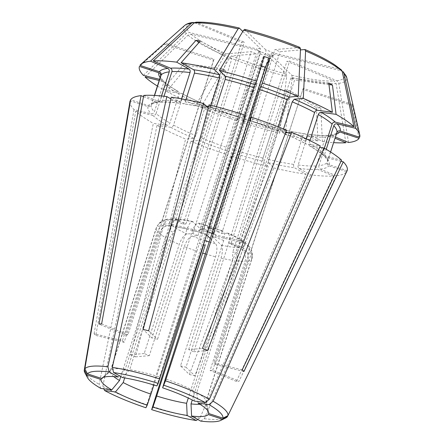 <?xml version="1.0" encoding="UTF-8"?>
<svg xmlns="http://www.w3.org/2000/svg" width="444" height="444" viewBox="0 0 444 444"><rect width="100%" height="100%" fill="white"/><g stroke="black" fill="none" stroke-linecap="round" stroke-linejoin="round"><path stroke-width="0.33" stroke-dasharray="2.22 1.67" d="M157.404 86.058A115.673 21.873 -162.2 0 0 162.965 89.377L177.955 91.403C179.076 91.736 179.465 92.657 179.115 94.178L169.858 123.016C169.242 124.498 168.315 125.241 167.088 125.258L153.324 123.399L99.117 384.276L100.86 388.439M242.807 31.469L260.351 48.568L260.373 51.876L203.607 228.677L201.976 230.381A9.391 1.776 -162.2 0 0 198.585 230.369A9.391 1.776 -162.2 0 0 198.296 230.708L170.474 223.926C164.341 223.066 160.007 225.619 157.459 231.574L122.433 340.665L94.084 333.755A81.391 15.39 -162.2 0 0 95.799 335.431L135.742 111.266A113.997 21.556 -162.2 0 0 153.324 123.399M135.742 111.266L152.841 115.429C154.362 115.612 155.444 114.974 156.094 113.52A92.541 17.499 -162.2 0 0 169.858 123.016M154.579 95.443L151.471 104.651L148.496 105.605L130.653 99.761M143.49 96.659L156.915 102.264L158.02 102.398L159.99 100.705A92.541 17.499 -162.2 0 0 151.854 103.929M185.908 99.678L185.165 101.987C184.571 103.424 183.755 103.957 182.717 103.585L171.245 97.186M208.175 108.014L209.041 108.78C199.622 106.566 190.987 104.878 183.15 103.73L182.717 103.585A95.221 18.004 -162.2 0 1 208.869 108.691C209.379 108.958 209.901 108.369 210.434 106.926A92.541 17.499 -162.2 0 0 208.586 106.493M286.591 130.209L278.044 130.902M249.706 120.38A95.221 18.004 -162.2 0 1 278.266 130.941C277.611 130.83 277.483 130.031 277.883 128.538A92.541 17.499 -162.2 0 0 250.671 118.465M309.94 140.631L309.057 143.384C308.713 144.899 309.102 145.826 310.217 146.159L319.647 147.436M341.564 160.151L324.459 155.988L323.471 155.439L322.821 152.88A92.541 17.499 -162.2 0 0 309.057 143.384M309.707 145.976L310.217 146.159A95.221 18.004 -162.2 0 1 324.459 155.988M339.677 131.957L336.702 132.911L336.324 133.633L327.062 162.471C326.762 164.03 327.339 165.14 328.81 165.812L346.653 171.656L227.894 415.667M320.823 108.153L289.266 90.559L284.848 89.96L316.4 107.559A98.64 18.654 -162.2 0 0 320.823 108.153A610306.111 411007.786 -82.3 0 1 322.377 141.547L309.879 134.576C308.841 134.205 308.025 134.732 307.431 136.169L298.174 165.007C297.807 166.572 298.085 167.71 299.006 168.431L310.484 174.831A113.997 21.556 -162.2 0 0 333.583 176.013L236.375 381.435A81.391 15.39 -162.2 0 0 239.05 381.202L336.258 175.774A113.997 21.556 -162.2 0 0 346.653 171.656M336.258 175.774L320.39 169.153C319.092 168.415 318.603 167.26 318.925 165.701A92.541 17.499 -162.2 0 0 327.062 162.471M210.362 238.556L215.712 243.767C217.371 246.159 217.316 250.494 215.545 256.776L180.519 365.867L189.36 374.486A81.391 15.39 -162.2 0 0 194.855 375.824L273.77 167.926L268.437 162.726L268.481 159.479L277.739 130.636C278.271 129.193 278.793 128.605 279.304 128.871L285.12 134.538A115.673 21.873 -162.2 0 0 317.954 140.948L305.455 133.977C304.423 133.605 303.607 134.138 303.013 135.57L293.75 164.413C293.384 165.973 293.662 167.116 294.583 167.832L306.06 174.231L199.911 418.115L197.791 419.497M273.77 167.926A113.997 21.556 -162.2 0 0 306.06 174.231M187.995 65.534L225.835 70.646L222.15 68.592L184.31 63.475A98.64 18.654 -162.2 0 0 187.995 65.534A610306.111 436150.868 -60.9 0 0 166.655 91.431L181.646 93.456C182.762 93.789 183.15 94.716 182.806 96.231L173.543 125.075C172.927 126.551 172.006 127.3 170.774 127.317L157.015 125.452A113.997 21.556 -162.2 0 0 185.62 139.077L130.425 354.734A81.391 15.39 -162.2 0 0 135.52 356.865L190.715 141.209L199.04 140.476L201.032 137.862A92.541 17.499 -162.2 0 0 228.632 148.068L225.985 154.246L145.915 407.764M201.032 137.862L210.29 109.024C210.689 107.531 210.561 106.732 209.907 106.621L200.843 107.415A115.673 21.873 -162.2 0 0 236.708 120.674L238.467 117.177L237.895 119.231L228.632 148.068M184.338 246.564C186.585 240.437 189.244 236.952 192.324 236.114L197.919 235.62L192.818 233.494L187.224 233.982C184.149 234.826 181.485 238.311 179.237 244.433L144.217 353.524A50.294 9.513 -162.2 0 0 149.312 355.655L184.338 246.564A50.294 9.513 -162.2 0 0 196.847 251.187L153.879 385.009M225.835 70.646L173.798 232.728C171.6 234.504 170.035 236.796 169.097 239.605L124.686 377.927M200.843 107.415A486205.447 195711.06 112.7 0 1 229.742 57.659L231.529 55.977L256.293 53.802L251.193 51.676L226.434 53.852L224.642 55.533A486205.447 195711.06 112.7 0 0 195.743 105.289L204.806 104.49C205.461 104.601 205.589 105.406 205.195 106.893L195.932 135.736L193.939 138.345L185.62 139.077M145.083 77.034A486205.469 446317.28 134.3 0 1 188.017 35.104L191.164 34.182L258.386 50.561A9.391 1.776 -162.2 0 0 265.401 53.485L263.775 55.195L207.009 231.996L207.026 233.722M236.708 120.674A610306.288 17778.848 -71.9 0 1 247.031 90.176A98.64 18.654 -162.2 0 0 252.764 92.052A610306.028 17778.842 -71.9 0 0 242.441 122.555A115.673 21.873 -162.2 0 0 279.626 133.2A486205.441 169540.018 103.7 0 0 286.696 76.296L286.374 73.926L265.401 53.485M242.441 122.555L244.2 119.053L243.628 121.107L234.365 149.944L231.718 156.122A113.997 21.556 -162.2 0 0 268.276 166.589L262.942 161.388L262.981 158.136L272.244 129.298C272.777 127.85 273.299 127.262 273.809 127.533L279.626 133.2M258.386 50.561L260.223 53.713L203.457 230.514L200.011 232.379A9.391 1.776 -162.2 0 0 206.56 235.154M200.011 232.379L172.183 225.596C166.056 224.742 161.721 227.289 159.174 233.244L124.148 342.335L95.799 335.431M196.847 251.187L199.434 243.429L203.463 244.666M348.546 142.513A486205.419 435476.832 85 0 0 338.783 83.339L336.835 80.747L289.621 61.039L286.946 61.272L334.16 80.98L336.114 83.572A486205.419 435476.832 85 0 1 345.87 142.746M285.12 134.538A486205.441 169540.018 103.7 0 0 292.191 77.639L291.869 75.264L270.901 54.828A9.391 1.776 -162.2 0 0 274.292 54.84A9.391 1.776 -162.2 0 0 274.581 54.501L271.129 56.366L214.369 233.172L216.206 236.319L244.028 243.101L248.884 246.07L250.605 255.516L215.579 364.607A50.294 9.513 -162.2 0 0 213.864 362.937L242.213 369.841M343.223 71.712L341.802 70.879L274.581 54.501M330.608 152.009L327.583 161.438C327.278 162.998 327.861 164.108 329.326 164.785L347.175 170.624M341.036 161.277L326.174 157.659L325.064 156.987L324.536 154.556L326.218 149.317M324.536 154.556A92.541 17.499 -162.2 0 1 327.583 161.438L327.572 161.477C327.145 161.416 329.06 161.821 325.041 156.998M212.754 370.224L247.774 261.133C249.189 254.801 247.236 250.194 241.913 247.308L231.246 242.857L228.571 243.09L239.238 247.541C244.561 250.433 246.514 255.039 245.105 261.366L210.079 370.457A50.294 9.513 -162.2 0 0 212.754 370.224L239.05 381.202M270.901 54.828L269.269 56.532L212.504 233.333L212.526 236.646A9.391 1.776 -162.2 0 0 216.206 236.319M212.526 236.646L221.206 245.105C222.871 247.497 222.816 251.837 221.04 258.114L186.014 367.205L194.855 375.824M247.774 261.133A50.294 9.513 -162.2 0 0 251.465 259.668C252.314 256.843 252.053 254.107 250.677 251.459L251.193 250.427L252.364 256.982L251.981 258.636L206.088 401.581A50.294 9.513 -162.2 0 0 206.049 400.766A50.294 9.513 -162.2 0 0 196.759 392.49L242.652 249.545C243.517 246.731 243.49 244.222 242.574 242.024L238.883 239.965C239.804 242.163 239.827 244.672 238.966 247.486L193.068 390.431A50.294 9.513 -162.2 0 0 165.318 378.849M300 47.453L274.958 49.589L280.059 51.715L300.455 49.928M341.336 69.869L340.087 69.209L272.866 52.83A9.391 1.776 -162.2 0 0 265.851 49.906L265.867 53.213L209.102 230.02L207.476 231.724L198.124 222.877L195.26 224.625L192.518 230.314L157.492 339.405A50.294 9.513 -162.2 0 0 151.998 338.067L143.151 329.448M244.666 29.343L265.851 49.906M244.983 115.101L243.972 118.504L245.588 115.296M209.03 104.828L214.535 110.118L243.972 118.504A95.221 18.004 -162.2 0 0 214.363 110.029C214.874 110.301 215.396 109.712 215.934 108.264L216.422 106.732M188.694 349.617L223.721 240.526L224.686 234.266L223.066 231.041L216.583 231.407L221.684 233.533L228.222 233.189L229.787 236.447L228.821 242.657L193.795 351.748A50.294 9.513 -162.2 0 0 188.694 349.617L202.486 348.407M272.866 52.83L269.419 54.695L212.654 231.502L214.491 234.648A9.391 1.776 -162.2 0 0 212.004 233.405M214.491 234.648L242.319 241.431L246.109 243.351L249.067 248.041L248.89 253.846L213.864 362.937M208.958 227.789L207.514 227.389L159.585 376.973A50.294 9.513 -162.2 0 0 129.676 369.686L175.569 226.74C176.507 223.948 177.939 221.917 179.876 220.657L175.452 220.058C173.515 221.323 172.083 223.349 171.151 226.146L125.252 369.092A50.294 9.513 -162.2 0 0 110.867 370.207A50.294 9.513 -162.2 0 0 110.7 370.368L156.599 227.422L158.985 223.432L162.01 221.24L161.488 222.266C158.83 223.598 157.026 225.657 156.077 228.455L110.184 371.4A50.294 9.513 -162.2 0 0 113.769 376.601M194.489 22.677L241.63 42.352L244.305 42.119L195.876 22.206M260.351 48.568A9.391 1.776 -162.2 0 0 256.676 48.89L258.508 52.042L201.748 228.843L198.296 230.708M143.368 75.363A486205.469 446317.28 134.3 0 1 186.302 33.433L189.449 32.512L256.676 48.89M154.39 95.432L151.332 104.962C150.677 106.399 149.556 106.96 147.98 106.632L130.458 100.899M129.975 101.426A113.997 21.556 -162.2 0 0 134.027 109.59L151.132 113.758C152.647 113.942 153.729 113.303 154.379 111.849L163.636 83.006L163.109 80.575L159.568 79.31M158.985 223.421C161.289 221.106 164.219 219.68 167.782 219.136L172.588 219.719L183.255 224.17L185.931 223.937L175.263 219.486L171.589 218.803L166.317 220.762L162.959 225.724L127.933 334.815A50.294 9.513 -162.2 0 0 125.258 335.048L98.962 324.07M201.976 230.381L192.591 221.528L189.738 223.315L187.024 228.976L151.998 338.067M167.782 219.147L163.198 221.384L160.284 225.957L125.258 335.048M333.583 176.013L317.715 169.386C316.417 168.648 315.928 167.499 316.256 165.934L325.513 137.091L327.611 135.381L335.037 138.223M328.588 135.531A95.221 18.004 -162.2 0 1 309.879 134.576L309.418 134.432C316.822 135.331 322.888 135.642 327.611 135.365M269.269 56.532A6.704 1.265 -162.2 0 0 271.012 56.449A6.704 1.265 -162.2 0 0 271.129 56.366M212.504 233.333A6.704 1.265 -162.2 0 0 214.369 233.172M221.04 258.114A50.294 9.513 -162.2 0 0 232.49 260.351L232.806 252.042L237.229 252.636L236.913 260.944L192.274 399.977M306.177 138.822L305.372 141.331C305.028 142.846 305.411 143.773 306.532 144.1L320.291 145.959M285.564 132.878L283.139 133.028C291.808 136.735 299.45 140.371 306.049 143.95L306.532 144.1A95.221 18.004 -162.2 0 0 283.366 133.067C282.711 132.956 282.584 132.157 282.983 130.664L283.527 128.965M269.419 54.695A6.704 1.265 -162.2 0 0 265.867 53.213M212.654 231.502A6.704 1.265 -162.2 0 0 209.102 230.02M181.557 98.862L180.741 101.393C180.147 102.825 179.332 103.358 178.299 102.986L170.879 98.851M143.723 95.405L160.567 102.181L162.665 100.466L164.014 96.254M178.76 103.13L178.299 102.986A95.221 18.004 -162.2 0 0 159.59 102.031M260.373 51.876A6.704 1.265 -162.2 0 0 258.508 52.042M203.607 228.677A6.704 1.265 -162.2 0 0 201.865 228.76A6.704 1.265 -162.2 0 0 201.748 228.843M182.129 93.612C188.728 97.192 196.365 100.827 205.045 104.529L204.806 104.49A95.221 18.004 -162.2 0 1 181.646 93.456L182.123 93.623M157.015 125.452L102.803 386.336L103.857 388.844M222.15 68.592L170.108 230.675L173.798 232.728M139.927 65.385A610306.111 599031.63 26.7 0 1 164.974 43.096L214.047 59.157L162.01 221.24M101.587 378.471A75909.326 74507.013 -153.3 0 1 110.7 370.368M200.355 40.976L231.912 58.575L179.876 220.657M122.666 377.605A75909.326 51120.778 -82.3 0 1 129.676 369.686M199.251 42.23L227.495 57.975L231.912 58.575M227.495 57.975L175.452 220.058M156.899 385.947A75909.326 2211.314 -71.9 0 0 159.585 376.973M263.997 56.477L259.551 65.307L207.514 227.389M328.96 84.582L294.611 79.942L242.574 242.024M198.079 403.135A75909.326 54248.053 -60.9 0 0 196.759 392.49M328.765 83L290.925 77.883L294.611 79.942M290.925 77.883L238.883 239.965M359.118 138.317A610306.111 599031.63 -153.3 0 0 351.781 105.433A98.64 18.654 -162.2 0 0 352.303 104.401A610306.111 599031.63 -153.3 0 1 359.634 137.29M208.763 413.542A75909.326 74507.013 26.7 0 0 206.088 401.581M352.303 104.401L303.23 88.345L251.193 250.427M310.484 174.831L204.334 418.714L200.666 421.101M289.266 90.559L237.229 252.636M284.848 89.96L232.806 252.042M244.2 119.053L273.809 127.533A95.221 18.004 -162.2 0 1 244.2 119.053M231.718 156.122L203.685 244.749M252.764 92.052L257.209 83.228L205.172 245.31M192.818 233.494L251.193 51.676M130.425 354.734L144.217 353.524M197.919 235.62L256.293 53.802M135.52 356.865L149.312 355.655M228.571 243.09L286.946 61.272M236.375 381.435L210.079 370.457M231.246 242.857L289.621 61.039M318.925 165.701L328.188 136.857L330.153 135.165L335.42 137.035M216.583 231.407L274.958 49.589M278.399 126.934L277.883 128.538M185.931 223.937L244.305 42.119M101.632 323.837L127.933 334.815M183.255 224.17L241.63 42.352M279.132 128.782L279.304 128.871A95.221 18.004 -162.2 0 0 305.455 133.977L305.022 133.838C297.186 132.684 288.556 130.997 279.126 128.771M180.519 365.867A50.294 9.513 -162.2 0 0 186.014 367.205M243.923 371.511L215.579 364.607M148.646 330.786L157.492 339.405M156.094 113.52L165.351 84.676L164.707 82.123L159.196 80.475M122.433 340.665A50.294 9.513 -162.2 0 0 124.148 342.335M203.457 230.514A6.704 1.265 -162.2 0 0 207.009 231.996M260.223 53.713A6.704 1.265 -162.2 0 0 263.775 55.195M166.655 91.431A115.673 21.873 -162.2 0 0 195.743 105.289M163.714 81.574A95.221 18.004 -162.2 0 0 177.955 91.403L178.466 91.586M161.505 95.987L159.99 100.705M210.956 105.311L210.434 106.926M324.32 148.213L322.821 152.88M238.5 117.138L209.907 106.621A95.221 18.004 -162.2 0 0 238.467 117.177L238.495 117.144M164.974 43.096A98.64 18.654 -162.2 0 0 164.458 44.128A610306.111 599031.63 26.7 0 0 139.41 66.417M322.377 141.547A115.673 21.873 -162.2 0 0 333.622 142.635M316.4 107.559A610306.288 411007.903 -82.3 0 1 317.954 140.948M84.876 372.766A75.358 14.252 -162.2 0 0 99.117 384.276M102.803 386.336A75.358 14.252 -162.2 0 0 146.775 404.689M152.514 406.565A75.358 14.252 -162.2 0 0 199.911 418.115M190.715 141.209A113.997 21.556 -162.2 0 0 225.985 154.246M204.334 418.714A75.358 14.252 -162.2 0 0 225.691 417.982M199.967 404.273A50.294 9.513 -162.2 0 0 205.566 402.614A75909.32 74507.013 26.7 0 1 208.242 414.574M232.49 260.351L188.289 398.024M189.36 374.486L268.276 166.589M251.465 259.668L205.566 402.614M194.394 401.076A75909.326 54248.053 -60.9 0 0 193.068 390.431M118.243 377.006A75909.326 51120.778 -82.3 0 1 125.252 369.092M101.071 379.503A75909.326 74507.013 -153.3 0 1 110.184 371.4M159.174 233.244A50.294 9.513 -162.2 0 0 165.407 237.546L120.779 376.551M94.084 333.755L134.027 109.59M303.23 88.345L250.677 251.459M351.781 105.433L302.714 89.377M259.551 65.307L261.189 65.845M207.587 350.532L193.795 351.748M221.684 233.533L280.059 51.715M257.209 83.228L251.476 81.352L199.434 243.429M247.031 90.176L251.476 81.352M164.458 44.128L213.525 60.19L214.047 59.157M213.525 60.19L161.488 222.266M165.407 237.546C166.35 234.743 167.915 232.451 170.108 230.675M184.31 63.475A610306.111 436150.868 -60.9 0 0 162.965 89.377M152.841 115.429A95.221 18.004 -162.2 0 0 167.088 125.258M156.915 102.264A95.221 18.004 -162.2 0 0 148.496 105.605M206.016 105.911A92.541 17.499 -162.2 0 0 185.165 101.987M320.39 169.153A95.221 18.004 -162.2 0 0 328.81 165.812M268.437 162.726A95.221 18.004 -162.2 0 0 294.583 167.832M268.481 159.479A92.541 17.499 -162.2 0 0 293.75 164.413M199.04 140.476A95.221 18.004 -162.2 0 0 227.6 151.038M210.29 109.024A92.541 17.499 -162.2 0 0 237.895 119.231M169.097 239.605A50.294 9.513 -162.2 0 0 179.237 244.433M231.529 55.977A82.767 15.651 -162.2 0 0 286.374 73.926M191.164 34.182A82.767 15.651 -162.2 0 0 226.434 53.852M233.333 152.914A95.221 18.004 -162.2 0 0 262.942 161.388M234.365 149.944A92.541 17.499 -162.2 0 0 262.981 158.136M243.628 121.107A92.541 17.499 -162.2 0 0 272.244 129.298M192.324 236.114A39.566 7.481 -162.2 0 0 204.789 240.581M209.268 241.969A39.566 7.481 -162.2 0 0 215.712 243.767M172.183 225.596A39.566 7.481 -162.2 0 0 187.224 233.982M205.422 253.94A50.294 9.513 -162.2 0 0 215.545 256.776M336.835 80.747A82.767 15.651 -162.2 0 0 341.802 70.879M291.869 75.264A82.767 15.651 -162.2 0 0 334.16 80.98M329.326 164.785A95.221 18.004 -162.2 0 0 326.174 157.659M241.913 247.308A39.566 7.481 -162.2 0 0 244.028 243.101M221.206 245.105A39.566 7.481 -162.2 0 0 239.238 247.541M251.981 258.636A50.294 9.513 -162.2 0 0 250.605 255.516M299.722 47.414A82.767 15.651 -162.2 0 0 244.877 29.465M340.087 69.209A82.767 15.651 -162.2 0 0 304.817 49.539M244.55 116.456A92.541 17.499 -162.2 0 0 215.934 108.264M222.178 230.913A39.566 7.481 -162.2 0 0 198.79 223.26M242.319 241.431A39.566 7.481 -162.2 0 0 227.278 233.044M223.721 240.526A50.294 9.513 -162.2 0 0 211.216 235.903M205.483 234.027A50.294 9.513 -162.2 0 0 192.518 230.314M194.417 22.644A82.767 15.651 -162.2 0 0 189.449 32.512M239.383 28.127A82.767 15.651 -162.2 0 0 197.092 22.411M147.98 106.632A95.221 18.004 -162.2 0 0 151.132 113.758M151.332 104.962A92.541 17.499 -162.2 0 0 154.379 111.849M160.595 76.118A92.541 17.499 -162.2 0 0 163.636 83.006M160.118 77.606A95.221 18.004 -162.2 0 0 161.999 79.903M172.588 219.719A39.566 7.481 -162.2 0 0 170.474 223.926M193.295 221.922A39.566 7.481 -162.2 0 0 175.263 219.486M160.284 225.957A50.294 9.513 -162.2 0 0 156.599 227.422M156.077 228.455A50.294 9.513 -162.2 0 0 157.459 231.574M299.006 168.431A95.221 18.004 -162.2 0 0 317.715 169.386M298.174 165.007A92.541 17.499 -162.2 0 0 316.256 165.934M307.431 136.169A92.541 17.499 -162.2 0 0 325.513 137.091M236.913 260.944A50.294 9.513 -162.2 0 0 245.105 261.366M305.372 141.331A92.541 17.499 -162.2 0 0 287.645 132.695M285.925 131.935A92.541 17.499 -162.2 0 0 282.983 130.664M248.89 253.846A50.294 9.513 -162.2 0 0 242.652 249.545M238.966 247.486A50.294 9.513 -162.2 0 0 228.821 242.657M180.741 101.393A92.541 17.499 -162.2 0 0 162.665 100.466M187.024 228.976A50.294 9.513 -162.2 0 0 175.569 226.74M171.151 226.146A50.294 9.513 -162.2 0 0 162.959 225.724M170.774 127.317A95.221 18.004 -162.2 0 0 193.939 138.345M182.806 96.231A92.541 17.499 -162.2 0 0 205.195 106.893M173.543 125.075A92.541 17.499 -162.2 0 0 195.932 135.736M188.017 35.104A85.67 16.2 -162.2 0 0 224.642 55.533M165.351 84.676A92.541 17.499 -162.2 0 0 179.115 94.178M328.188 136.857A92.541 17.499 -162.2 0 0 336.324 133.633M331.257 135.298A95.221 18.004 -162.2 0 0 336.336 134.182M277.739 130.636A92.541 17.499 -162.2 0 0 303.013 135.57M229.742 57.659A85.67 16.2 -162.2 0 0 286.696 76.296M338.783 83.339A85.67 16.2 -162.2 0 0 346.736 77.578M184.61 25.524A85.67 16.2 -162.2 0 0 186.302 33.433M292.191 77.639A85.67 16.2 -162.2 0 0 336.114 83.572M158.031 102.42C151.343 103.469 151.632 104.695 151.482 104.662M278.049 130.913L249.672 120.424M323.454 155.456C320.374 152.653 315.784 149.495 309.696 145.982M248.89 246.07C251.587 249.029 252.747 252.669 252.364 256.982M223.071 231.035L198.129 222.871M163.137 80.564C159.119 75.741 161.028 76.14 160.606 76.085M271.012 56.449L274.292 54.84M246.115 243.345L242.579 240.72C238.744 238.195 233.955 235.681 228.222 233.183M160.562 102.198C165.29 101.92 171.356 102.231 178.766 103.141M201.865 228.76L198.585 230.369M192.591 221.523C185.592 219.924 179.526 219.02 174.381 218.809L171.589 218.798M164.718 82.101C167.804 84.909 172.389 88.067 178.477 91.581M330.142 135.143C336.829 134.094 336.541 132.867 336.696 132.9M206.049 400.766L208.73 412.554M110.867 370.207L101.826 378.233"/><path stroke-width="0.67" d="M170.879 98.851L166.822 96.587A113.997 21.556 -162.2 0 0 143.723 95.405L101.632 323.837A81.391 15.39 -162.2 0 0 98.962 324.07L141.048 95.638A113.997 21.556 -162.2 0 0 130.653 99.761L84.848 368.836L87.468 373.848L101.587 378.471A56.488 10.684 -162.2 0 1 101.826 378.233A56.488 10.684 -162.2 0 1 118.243 377.006L109.163 371.944A71.334 13.487 -162.2 0 0 87.468 373.848M141.048 95.638L143.49 96.659M158.181 383.405L245.588 115.296A113.997 21.556 -162.2 0 0 209.03 104.828L148.646 330.786A81.391 15.39 -162.2 0 0 143.151 329.448L203.535 103.491A113.997 21.556 -162.2 0 0 171.245 97.186L112.332 367.404L113.586 372.538L122.666 377.605A56.488 10.684 -162.2 0 1 156.899 385.947L158.181 383.405A71.334 13.487 -162.2 0 0 113.586 372.538M203.535 103.491L208.175 108.014M278.399 126.934L287.146 99.7L289.138 97.086L298.202 96.287A115.673 21.873 -162.2 0 0 262.337 83.028L259.54 89.494L250.283 118.332L249.706 120.38L251.321 117.172L165.468 380.83L162.632 387.823A75909.326 2211.314 -71.9 0 0 165.318 378.849L213.248 229.265L208.958 227.789M165.468 380.83A75.358 14.252 -162.2 0 1 209.44 399.189L320.291 145.959A113.997 21.556 -162.2 0 0 291.686 132.34L207.587 350.532A81.391 15.39 -162.2 0 0 202.486 348.407L286.591 130.209A113.997 21.556 -162.2 0 0 251.321 117.172M319.647 147.436L323.981 148.019L213.126 401.243L208.969 404.606L198.079 403.135A56.488 10.684 -162.2 0 1 208.73 412.554A56.488 10.684 -162.2 0 1 208.763 413.542L222.882 418.165A71.334 13.487 -162.2 0 0 208.969 404.606M222.882 418.165L227.916 415.656L347.175 170.624A113.997 21.556 -162.2 0 0 343.279 161.821L243.923 371.511A81.391 15.39 -162.2 0 0 242.213 369.841L341.564 160.151A113.997 21.556 -162.2 0 0 323.981 148.019M153.879 385.009L150.949 394.133A50.294 9.513 -162.2 0 1 123.199 382.55L124.686 377.927M206.56 235.154A9.391 1.776 -162.2 0 0 207.026 235.303L210.362 238.556M203.463 244.666L205.172 245.31L156.682 396.009A50.294 9.513 -162.2 0 0 186.597 403.296A75909.326 51120.778 97.7 0 1 187.163 415.44L196.242 420.507A71.334 13.487 -162.2 0 1 151.648 409.64L152.93 407.098A75909.326 2211.314 108.1 0 1 156.682 396.009M343.279 161.821L341.036 161.277M336.841 132.601A92.541 17.499 -162.2 0 0 333.799 125.713C334.449 124.259 335.531 123.621 337.046 123.804L355.677 128.338A486205.475 446317.28 -45.7 0 0 343.945 73.094A85.67 16.2 -162.2 0 1 346.736 77.578L359.718 134.682A115.673 21.873 -162.2 0 1 359.634 137.29L340.198 130.925C338.617 130.603 337.501 131.158 336.841 132.601L330.608 152.009M333.799 125.713L326.218 149.317M328.96 84.582L332.451 85.054A98.64 18.654 -162.2 0 0 328.765 83A610306.288 436150.996 119.1 0 1 332.389 112.271A115.673 21.873 -162.2 0 0 303.302 98.418A486205.447 195711.06 -67.3 0 0 305.6 50.999L304.817 49.539L300.455 49.928M262.337 83.028A610305.939 17778.837 108.1 0 0 269.73 58.358A98.64 18.654 -162.2 0 0 263.997 56.477A610306.288 17778.848 108.1 0 1 256.604 81.152L253.807 87.618L244.983 115.101M253.807 87.618A92.541 17.499 -162.2 0 0 225.191 79.421L216.422 106.732M225.191 79.421L225.236 76.174L219.419 70.507A486205.475 169540.029 -76.3 0 1 243.551 30.231L244.877 29.465M212.004 233.405A9.391 1.776 -162.2 0 0 207.659 231.779M161.505 95.987L169.247 71.861C169.575 70.296 169.086 69.147 167.788 68.409L150.499 61.194A486205.447 435476.859 -95 0 1 191.458 23.188L193.018 22.455L194.489 22.677M210.956 105.311L219.697 78.083L219.741 74.831L213.925 69.17A486205.475 169540.029 -76.3 0 1 238.056 28.888L239.383 28.127L242.807 31.469M130.458 100.899L130.131 100.794A113.997 21.556 -162.2 0 0 129.975 101.426L84.282 370.102A75.358 14.252 -162.2 0 0 84.876 372.766L87.474 377.6A71.334 13.487 -162.2 0 0 100.86 388.439L111.749 389.91A75909.326 54248.053 119.1 0 1 119.514 380.491A50.294 9.513 -162.2 0 1 113.769 376.601M159.568 79.31L143.368 75.363A115.673 21.873 -162.2 0 1 139.41 66.417L158.847 72.777C160.317 73.449 160.894 74.564 160.595 76.118L154.39 95.432M291.686 132.34L285.564 132.878M332.389 112.271L317.399 110.245C316.172 110.262 315.246 111.011 314.63 112.487L306.177 138.822M314.63 112.487A92.541 17.499 -162.2 0 0 292.241 101.826L283.527 128.965M292.241 101.826L294.239 99.212L303.302 98.418M213.925 69.17A115.673 21.873 -162.2 0 0 181.091 62.754A610306.111 411007.786 97.7 0 1 200.355 40.976A98.64 18.654 -162.2 0 0 195.937 40.376A610306.111 411007.786 97.7 0 0 176.668 62.16L189.166 69.131C190.093 69.847 190.371 70.99 190.004 72.55L181.557 98.862M190.004 72.55A92.541 17.499 -162.2 0 0 171.922 71.628L164.014 96.254M171.922 71.628C172.244 70.063 171.761 68.914 170.463 68.176L153.174 60.956A486205.419 435476.832 -95 0 1 194.133 22.955L195.876 22.206C206.205 21.739 220.629 23.671 239.161 28M103.857 388.844L104.545 390.492L115.434 391.969A75909.326 54248.053 119.1 0 1 123.199 382.55M150.499 61.194A115.673 21.873 -162.2 0 0 140.809 64.397A115.673 21.873 -162.2 0 0 139.927 65.385L159.368 71.745C160.833 72.416 161.416 73.532 161.111 75.092L154.579 95.443M181.091 62.754L193.59 69.725C194.511 70.446 194.794 71.589 194.422 73.149L185.908 99.678M195.937 40.376L199.251 42.23M332.451 85.054A610306.288 436150.996 119.1 0 1 336.08 114.33L321.09 112.304C319.858 112.315 318.936 113.065 318.315 114.546L309.94 140.631M220.768 420.396L225.691 417.982A75.358 14.252 -162.2 0 0 227.395 416.688L222.361 419.197A71.334 13.487 -162.2 0 1 220.768 420.396A71.334 13.487 -162.2 0 1 200.666 421.101L191.586 416.039A75909.326 51120.778 97.7 0 0 191.014 403.896A50.294 9.513 -162.2 0 0 199.967 404.273M192.274 399.977L191.014 403.896M203.685 244.749L151.648 409.64M335.037 138.223L345.87 142.746A115.673 21.873 -162.2 0 1 333.622 142.635M335.42 137.035L348.546 142.513A115.673 21.873 -162.2 0 0 359.118 138.317L339.677 131.957A95.221 18.004 -162.2 0 1 336.336 134.182M298.202 96.287A486205.447 195711.06 -67.3 0 0 300.505 48.868L299.722 47.414M343.945 73.094L343.223 71.712M159.196 80.475L145.083 77.034A115.673 21.873 -162.2 0 0 157.404 86.058M336.08 114.33A115.673 21.873 -162.2 0 1 353.962 126.668L335.331 122.128C333.816 121.95 332.734 122.588 332.084 124.043L324.32 148.213M359.718 134.682A115.673 21.873 -162.2 0 0 355.677 128.338M256.604 81.152A115.673 21.873 -162.2 0 0 219.419 70.507M353.962 126.668A486205.475 446317.28 -45.7 0 0 342.23 71.423L341.336 69.869L334.449 64.657C327.095 59.835 317.316 54.812 305.111 49.584L304.817 49.539M176.668 62.16A115.673 21.873 -162.2 0 0 153.174 60.956M222.361 419.197L208.242 414.574A56.488 10.684 -162.2 0 1 191.586 416.039M227.916 415.656A75.358 14.252 -162.2 0 0 213.126 401.243M209.44 399.189L205.283 402.553A71.334 13.487 -162.2 0 0 163.914 385.281M205.283 402.553L194.394 401.076A56.488 10.684 -162.2 0 0 162.632 387.823M159.735 378.954A75.358 14.252 -162.2 0 0 112.332 367.404M166.822 96.587L107.909 366.811A75.358 14.252 -162.2 0 0 84.848 368.836M107.909 366.811L109.163 371.944M130.131 100.794L84.332 369.869L86.946 374.88A71.334 13.487 -162.2 0 0 87.474 377.6M86.946 374.88L101.071 379.503A56.488 10.684 -162.2 0 0 111.749 389.91M104.545 390.492A71.334 13.487 -162.2 0 0 145.915 407.764L147.197 405.222A75909.32 2211.314 108.1 0 1 150.949 394.133M115.434 391.969A56.488 10.684 -162.2 0 0 147.197 405.222M152.93 407.098A56.488 10.684 -162.2 0 0 187.163 415.44M197.791 419.497L196.242 420.507M188.289 398.024L186.597 403.296M227.894 415.667L227.395 416.688M120.779 376.551L119.514 380.491M261.189 65.845L265.284 67.183L213.248 229.265M269.73 58.358L265.284 67.183M207.026 233.722L207.026 235.303M208.586 106.493A92.541 17.499 -162.2 0 0 206.016 105.911M250.671 118.465A92.541 17.499 -162.2 0 0 250.283 118.332M204.789 240.581A39.566 7.481 -162.2 0 0 209.268 241.969M202.581 253.063A50.294 9.513 -162.2 0 0 205.422 253.94M340.198 130.925A95.221 18.004 -162.2 0 0 337.046 123.804M254.845 84.649A95.221 18.004 -162.2 0 0 225.236 76.174M158.847 72.777A95.221 18.004 -162.2 0 0 160.118 77.606M287.645 132.695A92.541 17.499 -162.2 0 0 285.925 131.935M317.399 110.245A95.221 18.004 -162.2 0 0 294.239 99.212M189.166 69.131A95.221 18.004 -162.2 0 0 170.463 68.176M169.247 71.861A92.541 17.499 -162.2 0 0 161.111 75.092M167.788 68.409A95.221 18.004 -162.2 0 0 159.368 71.745M219.697 78.083A92.541 17.499 -162.2 0 0 194.422 73.149M219.741 74.831A95.221 18.004 -162.2 0 0 193.59 69.725M287.146 99.7A92.541 17.499 -162.2 0 0 259.54 89.494M289.138 97.086A95.221 18.004 -162.2 0 0 260.578 86.525M332.084 124.043A92.541 17.499 -162.2 0 0 318.315 114.546M335.331 122.128A95.221 18.004 -162.2 0 0 321.09 112.304M300.505 48.868A85.67 16.2 -162.2 0 0 243.551 30.231M191.458 23.188A85.67 16.2 -162.2 0 0 184.61 25.524L185.276 24.992C187.185 23.665 189.766 22.822 193.012 22.45M342.23 71.423A85.67 16.2 -162.2 0 0 305.6 50.999M238.056 28.888A85.67 16.2 -162.2 0 0 194.133 22.955M346.736 77.578L343.229 71.712M300 47.453C282.156 40.221 263.714 34.188 244.672 29.343M184.61 25.524L140.809 64.397"/></g></svg>
